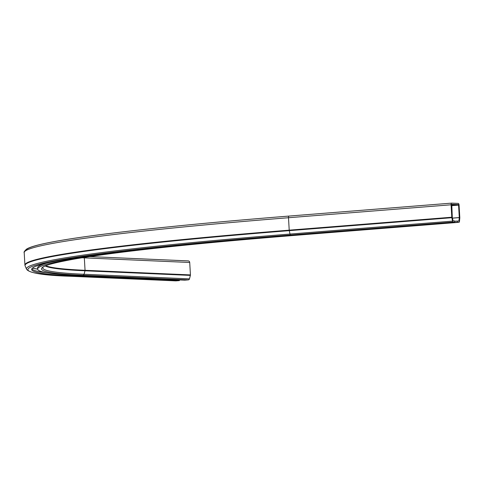 <?xml version="1.0" encoding="UTF-8"?>
<svg xmlns="http://www.w3.org/2000/svg" width="484" height="484" viewBox="0 0 484 484"><rect width="100%" height="100%" fill="white"/><g stroke="black" fill="none" stroke-linecap="round" stroke-linejoin="round"><path stroke-width="0.73" d="M458.892 221.115L459.292 217.552L458.578 205.113L458.336 204.605L451.754 204.321L452.304 217.316L453.054 220.861L454.736 220.934L454.809 222.132L453.181 222.059A1.398 0.587 -94.6 0 1 452.57 221.115L451.856 217.703A1.398 0.587 -94.6 0 1 451.79 217.225L451.076 204.786A1.7 0.714 -94.6 0 1 451.657 203.123A1.7 0.714 -94.6 0 1 451.693 203.123L458.269 203.413A1.7 0.714 -94.6 0 1 459.08 205.137L459.8 217.576A1.398 0.587 -94.6 0 1 459.794 218.048L459.467 221.418A1.398 0.587 -94.6 0 1 458.995 222.313A1.398 0.587 -94.6 0 1 458.965 222.313L457.338 222.241L457.265 221.043L458.892 221.115M73.998 275.293L74.034 275.983A452.262 21.308 -3.3 0 1 31.672 269.455A452.262 21.308 -3.3 0 1 292.233 235.067L454.809 222.132M454.754 221.242L457.265 221.043M84.252 257.421A1.7 1.537 92.5 0 1 84.331 257.863L85.051 270.302A1.398 1.264 92.5 0 1 85.002 270.786L84.077 274.265A1.398 1.264 92.5 0 1 82.939 275.275L188.324 279.885L184.834 280.163L79.455 275.553A446.272 21.024 -3.3 0 1 37.649 269.11A446.272 21.024 -3.3 0 1 294.762 235.182L457.338 222.241M188.324 279.885A1.398 1.264 -87.5 0 0 189.456 278.875L190.381 275.396A1.398 1.264 -87.5 0 0 190.43 274.912L189.716 262.473A1.7 1.537 -87.5 0 0 188.082 260.9L89.619 256.593M175.65 280.859A1.398 1.264 -87.5 0 0 175.928 280.871L179.419 280.593L179.376 279.927M74.034 275.983L179.419 280.593M37.649 269.11L37.583 267.918A446.272 21.024 -3.3 0 1 47.16 262.963M47.735 272.928A452.262 21.308 -3.3 0 1 31.817 268.85M457.906 221.073L458.965 220.988M452.486 218.163L459.292 217.618M452.467 218.096L459.292 217.552M451.626 205.67L458.578 205.113M451.596 205.143L458.336 204.605M175.928 280.871L70.549 276.261A456.116 21.49 -3.3 0 1 290.606 235A1.398 0.587 -94.6 0 1 289.995 234.056L452.57 221.115M290.606 235L453.181 222.059M70.549 276.261A1.398 1.264 92.5 0 1 70.41 276.267C43.663 275.42 29.04 273.067 26.547 269.201A457.428 21.55 -3.3 0 1 289.995 234.056L289.281 230.644L451.856 217.703M26.547 269.201L25.12 265.879A458.669 21.605 -3.3 0 1 289.281 230.644A1.398 0.587 -94.6 0 1 289.214 230.166L451.79 217.225M25.12 265.879L24.92 265.044A458.753 21.611 -3.3 0 1 289.214 230.166L288.5 217.727L451.076 204.786M24.92 265.044L24.2 252.606A458.753 21.611 -3.3 0 1 288.5 217.727A1.7 0.714 -94.6 0 1 289.081 216.064A1.7 0.714 -94.6 0 1 289.117 216.064L451.62 203.129M296.45 235.248A1.398 0.587 -94.6 0 1 296.42 235.248A1.398 0.587 -94.6 0 1 296.389 235.248L458.965 222.313M294.762 235.182L294.744 234.867M458.995 222.313L296.42 235.248C194.308 243.452 120.776 251.299 75.837 258.795C54.867 262.57 43.862 265.48 42.816 267.519L42.798 267.549A441.106 20.782 -3.3 0 0 84.077 274.265L189.456 278.875M45.266 265.988A439.865 20.721 -3.3 0 0 85.002 270.786L190.381 275.396M45.829 265.746A439.781 20.715 -3.3 0 0 85.051 270.302L190.43 274.912M82.098 257.76A439.781 20.715 -3.3 0 0 84.331 257.863L189.716 262.473M37.649 269.074A457.555 21.556 -3.3 0 1 32.416 268.13M37.655 269.14A457.543 21.556 -3.3 0 1 32.361 268.178M25.803 250.645A457.053 21.532 -3.3 0 1 289.045 216.07M82.939 275.275A442.418 20.842 -3.3 0 1 296.389 235.248M24.2 252.606C23.68 252.279 24.442 251.142 26.481 249.187C39.204 240.439 142.375 227.764 289.081 216.064L451.657 203.123M89.673 256.587L188.252 260.9M70.41 276.267L175.789 280.877M42.58 264.107L42.471 264.464"/></g></svg>
